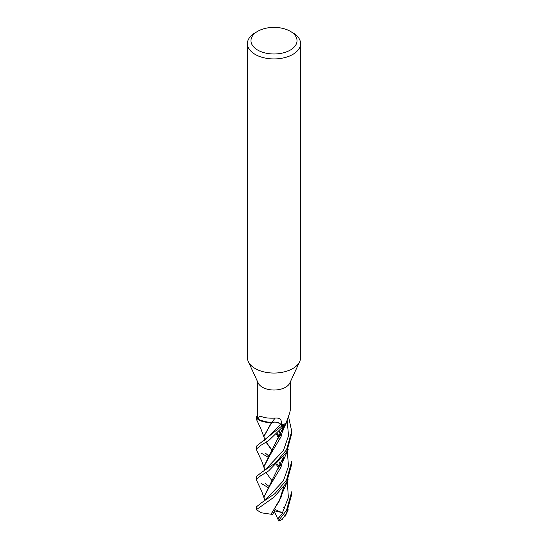 <?xml version="1.0" encoding="UTF-8"?>
<svg xmlns="http://www.w3.org/2000/svg" width="548" height="548" viewBox="0 0 548 548"><rect width="100%" height="100%" fill="white"/><g stroke="black" fill="none" stroke-linecap="round" stroke-linejoin="round"><path stroke-width="0.82" d="M284.967 424.748L285.022 424.686A17.666 10.2 180 0 1 282.09 425.782L256.286 446.298L256.286 449.1L261.197 445.106L268.883 440.421L284.967 424.748A17.714 10.227 180 0 1 282.11 425.803M278.726 422.967L282.446 426.166L278.507 422.878M278.316 422.803L276.069 422.248M274.658 422.131L272.192 422.316M272.055 422.344L271.733 422.344A14.645 8.453 180 0 1 268.952 422.446A14.645 8.453 180 0 1 258.375 419.569A16.385 9.46 180 0 1 257.615 416.713L257.615 381.798M264.424 440.373L263.985 436.03L271.616 422.357L262.971 421.659L256.533 418.24A17.666 10.2 180 0 1 256.354 416.227L256.306 416.227A17.714 10.227 180 0 0 256.286 416.713L256.471 418.186A17.714 10.227 180 0 1 256.286 416.713M290.282 31.291L292.79 32.743A26.571 15.337 180 0 1 300.571 43.587L300.571 357.714A26.571 15.337 180 0 1 299.674 361.659A26.571 15.337 180 0 1 292.79 368.557A26.571 15.337 180 0 1 267.102 372.524A26.571 15.337 180 0 1 248.326 361.659A26.571 15.337 180 0 1 247.429 357.714L247.429 43.587A26.571 15.337 180 0 1 255.21 32.743L257.718 31.291A23.03 13.296 180 0 1 290.282 31.291A23.03 13.296 180 0 1 290.282 50.094A23.03 13.296 180 0 1 257.718 50.094A23.03 13.296 180 0 1 257.718 31.291L255.21 32.743M299.674 361.659L289.83 382.997A16.385 9.46 180 0 1 285.583 387.251A16.385 9.46 180 0 1 269.746 389.697A16.385 9.46 180 0 1 258.17 382.997L248.326 361.659M300.571 43.587A26.571 15.337 180 0 1 292.79 54.43A26.571 15.337 180 0 1 263.835 57.759A26.571 15.337 180 0 1 247.429 43.587M258.375 419.569C258.512 417.275 259.375 416.165 260.978 416.233C263.554 417.761 268.267 418.391 275.13 418.117C279.494 417.651 281.617 419.419 281.508 423.412L281.542 425.111A16.385 9.46 180 0 0 285.583 423.405A16.385 9.46 180 0 0 286.09 423.097L289.858 412.384L290.385 409.548L290.385 381.798M289.858 412.384L286.618 421.933A14.645 8.453 180 0 1 286.09 423.097M280.761 424.344L265.205 439.708L280.775 424.33L282.09 425.782A17.666 10.2 180 0 0 285.029 424.686L286.33 422.946L286.947 420.926M271.733 422.344A14.645 8.453 180 0 0 271.918 422.33A7.206 4.158 180 0 1 280.823 424.31L281.542 425.111M280.775 424.33C278.658 422.378 275.685 421.727 271.856 422.357L263.985 436.352M271.918 422.33A299.722 65.568 99.4 0 1 275.13 418.117M256.471 418.186L258.492 419.768L268.952 422.446M257.615 416.261L256.354 416.227A17.666 10.2 180 0 0 256.533 418.24L262.965 421.659L271.616 422.357M268.143 487.597L261.478 483.555M288.46 416.405L291.714 431.201L286.522 449.812L275.528 462.882L261.341 472.54L256.286 476.596L256.286 479.425L260.663 475.753L268.561 470.965L286.529 452.532L291.714 433.687M256.409 479.932L256.286 479.425M286.529 510.325L278.576 520.6A17.714 10.227 180 0 0 280.871 520.148L282.172 519.415L286.522 513.12L291.714 494.502L291.714 491.782L286.529 510.325M256.443 419.378L256.286 418.782M286.522 480.082L274.932 493.632L261.581 502.694L256.286 506.927L256.286 509.722L273.959 497.221L286.522 482.802L291.714 464.231L291.714 461.519L286.522 480.082M283.583 487.316L279.11 501.372L270.945 514.209L261.512 512.825L256.286 509.722M279.912 467.081L277.062 464.231M268.191 457.306L261.478 453.265M283.782 507.482L284.898 508.311M286.392 513.353L282.172 519.415M261.341 472.534L264.821 470.273L283.453 450.497L288.529 435.783L287.152 420.316L288.529 435.783L283.453 450.497L264.568 470.485L263.985 466.28L283.604 426.652M272.596 481.582L266.061 472.547M263.985 466.622L270.123 454.991L281.028 436.79L283.652 426.584M265.294 483.357L269.041 486.453M281.192 466.362L279.377 461.998M272.746 451.12L266.225 442.188M279.658 436.509L277.055 433.989M278.761 520.997L277.74 518.853L282.994 512.784L282.501 512.633C279.384 511.647 276.802 510.469 274.767 509.099M275.226 509.435L272.788 514.257L271.144 514.243L281.001 497.392L282.905 491.268M281.131 466.506L279.268 462.115M272.616 451.285L266.075 442.277M282.501 512.633L288.358 497.516L287.316 481.37L288.358 497.516L282.501 512.633M280.549 467.937L277.322 463.992L280.549 467.937M265.451 453.175L269.013 456.189M264.595 500.769L263.992 496.947L270.109 485.329L280.98 467.191L283.645 456.902M281.138 436.201L279.261 431.81M265.047 500.345L283.412 480.808L288.488 466.355L287.323 451.12L288.488 466.355L283.412 480.808L265.047 500.345L261.581 502.701M280.555 437.674L277.336 433.721L280.555 437.674M279.37 431.694L281.199 436.03M283.59 456.977L263.992 496.783M277.74 518.853L274.274 511.325M282.994 512.784L274.521 510.839M280.823 424.31A297.406 65.054 99.4 0 1 281.508 423.412M277.815 518.99L279.254 517.271M285.22 516.175L288.248 509.791M256.402 449.62L261.759 461.183L264.067 467.677M282.467 432.05C283.816 427.981 284.131 427.666 286.405 422.803M283.227 427.152L282.494 431.947M282.473 492.707L288.152 479.712M256.409 419.295L260.677 428.324L264.054 437.311M265.205 439.708L260.985 442.476M276.521 464.718L279.651 469.924M276.548 434.448L279.658 439.688M283.227 457.47L282.46 462.402M256.389 479.897L261.677 491.207L264.067 498.016M282.48 462.334L288.221 449.333M291.714 431.201L291.714 433.995"/></g></svg>
